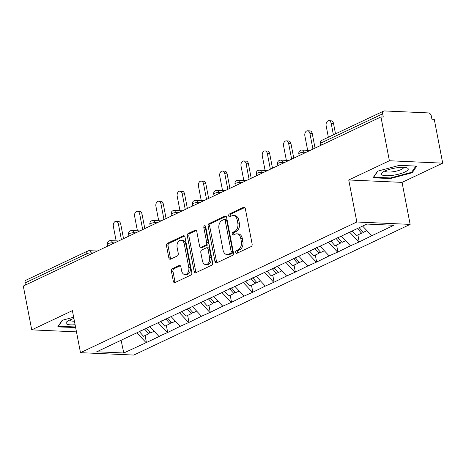 <?xml version="1.0" encoding="UTF-8"?>
<svg xmlns="http://www.w3.org/2000/svg" width="466" height="466" viewBox="0 0 466 466"><rect width="100%" height="100%" fill="white"/><g stroke="black" fill="none" stroke-linecap="round" stroke-linejoin="round"><path stroke-width="0.7" d="M235.732 252.356A1.445 0.973 -87.4 0 0 236.606 253.353A1.445 0.973 -87.4 0 0 236.932 253.288L251.162 246.561A2.062 1.392 -87.4 0 0 252.118 243.963L245.314 208.611A2.062 1.392 -87.4 0 0 244.067 207.178A2.062 1.392 -87.4 0 0 243.596 207.277L229.371 214.005A1.445 0.973 -87.4 0 0 228.695 215.822A1.445 0.973 -87.4 0 0 229.569 216.824A1.445 0.973 -87.4 0 0 229.901 216.754L231.742 215.88A6.606 4.444 -87.4 0 1 233.245 215.566A6.606 4.444 -87.4 0 1 237.235 220.144L237.8 223.086A6.606 4.444 -87.4 0 1 234.73 231.398L232.889 232.272A1.445 0.973 -87.4 0 0 232.214 234.089A1.445 0.973 -87.4 0 0 233.087 235.091A1.445 0.973 -87.4 0 0 233.414 235.021L235.26 234.148A6.606 4.444 -87.4 0 1 236.763 233.833A6.606 4.444 -87.4 0 1 240.753 238.406L241.318 241.353A6.606 4.444 -87.4 0 1 238.248 249.665L236.402 250.533A1.445 0.973 -87.4 0 0 235.732 252.356M236.763 233.833L238.318 233.903A6.606 4.444 -87.4 0 1 242.308 238.475L242.873 241.423A6.606 4.444 -87.4 0 1 239.798 249.735L237.957 250.603A1.445 0.973 -87.4 0 0 237.287 252.426A1.445 0.973 -87.4 0 0 237.514 253.009M244.784 207.521L230.926 214.075A1.445 0.973 -87.4 0 0 230.251 215.892A1.445 0.973 -87.4 0 0 230.484 216.48M233.245 215.566L234.8 215.636A6.606 4.444 -87.4 0 1 238.79 220.214L239.355 223.156A6.606 4.444 -87.4 0 1 236.279 231.468L234.439 232.342A1.445 0.973 -87.4 0 0 233.769 234.159A1.445 0.973 -87.4 0 0 233.996 234.742M172.379 268.701A2.062 1.392 -87.4 0 0 171.418 271.299L173.329 281.219A2.062 1.392 -87.4 0 0 174.575 282.646A2.062 1.392 -87.4 0 0 175.041 282.547L190.844 275.08A2.062 1.392 -87.4 0 0 191.806 272.482L184.996 237.13A2.062 1.392 -87.4 0 0 183.75 235.697A2.062 1.392 -87.4 0 0 183.278 235.796L167.48 243.269A2.062 1.392 -87.4 0 0 166.519 245.867L168.826 257.844A2.062 1.392 -87.4 0 0 170.073 259.277A2.062 1.392 -87.4 0 0 170.544 259.178L177.301 255.98A2.062 1.392 -87.4 0 0 178.262 253.382L177.121 247.44A5.522 3.716 -87.4 0 1 180.948 240.229A5.522 3.716 -87.4 0 1 184.286 244.056L188.765 267.327A5.522 3.716 -87.4 0 1 184.938 274.538A5.522 3.716 -87.4 0 1 181.6 270.717L180.855 266.837A2.062 1.392 -87.4 0 0 179.608 265.404A2.062 1.392 -87.4 0 0 179.136 265.504L172.379 268.701L173.929 268.771A2.062 1.392 -87.4 0 0 172.973 271.369L174.878 281.289A2.062 1.392 -87.4 0 0 175.408 282.379M348.743 179.975L402.053 182.375L442.7 163.152L389.39 160.753L348.743 179.975L356.834 221.997L80.478 352.663L72.387 310.641L31.74 329.864L23.3 286.042L380.949 116.931L383.279 117.036L382.668 113.838L320.876 143.05L321.278 145.147M389.39 160.753L380.949 116.931M214.966 261.531A2.062 1.392 -87.4 0 0 216.212 262.958A2.062 1.392 -87.4 0 0 216.684 262.859L232.482 255.391A2.062 1.392 -87.4 0 0 233.443 252.793L226.633 217.441A2.062 1.392 -87.4 0 0 225.387 216.008A2.062 1.392 -87.4 0 0 224.915 216.108L209.118 223.581A2.062 1.392 -87.4 0 0 208.156 226.179L214.966 261.531L216.521 261.601A2.062 1.392 -87.4 0 0 217.051 262.69M211.663 265.236L195.866 272.703A2.062 1.392 -87.4 0 1 195.394 272.802A2.062 1.392 -87.4 0 1 194.147 271.375L187.338 236.023A2.062 1.392 -87.4 0 1 188.299 233.425L195.062 230.227A2.062 1.392 -87.4 0 1 195.534 230.128A2.062 1.392 -87.4 0 1 196.78 231.555L199.541 245.897A2.062 1.392 -87.4 0 0 200.782 247.324A2.062 1.392 -87.4 0 0 201.254 247.225L205.739 245.104A2.062 1.392 -87.4 0 0 206.7 242.506L203.828 227.583A1.445 0.973 -87.4 0 1 204.83 225.695A1.445 0.973 -87.4 0 1 205.704 226.697L212.624 262.638A2.062 1.392 -87.4 0 1 211.663 265.236M356.834 221.997L410.144 224.391L133.789 355.063L80.478 352.663M145.077 335.532L146.423 342.527L159.384 336.4L158.918 336.376L149.668 326.503M146.423 342.527L123.793 352.989L96.747 351.772L366.829 224.07L393.875 225.288L371.705 235.767L362.618 226.062M357.871 234.916L359.216 241.912L371.705 235.767M359.216 241.912L350.426 245.827L341.182 235.953M336.586 244.976L337.937 251.978L350.426 245.827M337.937 251.978L329.147 255.886L319.903 246.013M315.307 255.036L316.659 262.038L329.147 255.886M316.659 262.038L307.869 265.952L298.624 256.079M294.029 265.102L295.38 272.097L307.869 265.952M295.38 272.097L286.59 276.012L277.346 266.138M272.75 275.161L274.101 282.157L286.59 276.012M274.101 282.157L265.311 286.072L256.067 276.198M251.471 285.221L252.822 292.223L265.311 286.072M252.822 292.223L244.033 296.131L234.788 286.258M230.192 295.287L231.544 302.283L244.033 296.131M231.544 302.283L222.754 306.197L213.51 296.324M208.914 305.347L210.265 312.342L222.754 306.197M210.265 312.342L201.475 316.257L192.231 306.383M187.635 315.406L188.98 322.402L201.475 316.257M188.98 322.402L180.196 326.317L170.952 316.443M166.356 325.466L167.702 332.468L180.196 326.317M167.702 332.468L158.918 336.376M140.4 330.889L140.196 331.227M167.236 332.444L158.149 322.74M161.679 320.829L161.475 321.167M188.514 322.385L179.427 312.68M182.957 310.77L182.754 311.107M209.793 312.325L200.706 302.615M204.236 300.704L204.032 301.042M231.078 302.259L221.985 292.555M225.515 290.644L225.311 290.982M252.356 292.199L243.264 282.495M246.794 280.584L246.59 280.922M273.635 282.14L264.542 272.429M268.072 270.519L267.868 270.863M294.914 272.074L285.821 262.37M289.351 260.459L289.147 260.797M316.193 262.014L307.1 252.31M310.63 250.399L310.426 250.737M337.471 251.955L328.379 242.25M331.909 240.34L331.705 240.677M358.75 241.895L349.657 232.185M442.7 163.152L434.26 119.331L431.93 119.226L431.312 116.022A3.157 2.196 64.7 0 0 428.405 112.918L384.421 110.937A3.157 2.196 64.7 0 0 383.646 111.089A3.157 2.196 64.7 0 0 382.668 113.838M31.74 329.864L76.476 331.874M25.42 285.041L25.013 282.944A3.157 2.196 -115.3 0 1 25.997 280.194L87.789 250.982A3.157 2.196 -115.3 0 0 86.804 253.725L25.013 282.944M402.053 182.375L410.144 224.391M119.121 340.949L118.917 341.287M145.957 342.504L136.87 332.8M123.793 352.989L121.049 340.04M412.224 172.729L416.726 166.117L399.403 165.337L377.582 171.173L373.08 177.785L390.397 178.565L412.224 172.729L412.02 171.692M73.657 317.23L62.217 320.282L57.714 326.899L75.638 327.516M226.103 216.352L210.673 223.651A2.062 1.392 -87.4 0 0 209.712 226.249L216.521 261.601M230.478 253.335A1.445 0.973 -87.4 0 0 231.153 251.518L225.177 220.488A1.445 0.973 -87.4 0 0 224.303 219.486A1.445 0.973 -87.4 0 0 223.977 219.556L222.032 220.47A6.606 4.444 -87.4 0 0 218.962 228.783L223.045 249.997A6.606 4.444 -87.4 0 0 227.029 254.57A6.606 4.444 -87.4 0 0 228.538 254.255L230.478 253.335L232.033 253.405A1.445 0.973 -87.4 0 0 232.709 251.588L231.153 251.518M224.303 219.486L225.859 219.556A1.445 0.973 -87.4 0 1 226.732 220.558L232.709 251.588M227.029 254.57L228.585 254.64A6.606 4.444 -87.4 0 0 230.093 254.325L228.538 254.255M232.033 253.405L230.093 254.325M196.25 230.472L189.854 233.495A2.062 1.392 -87.4 0 0 188.893 236.093L195.703 271.445A2.062 1.392 -87.4 0 0 196.233 272.534M200.782 247.324L202.337 247.394A2.062 1.392 -87.4 0 0 202.809 247.295L207.294 245.174A2.062 1.392 -87.4 0 0 208.255 242.576L205.384 227.653L203.828 227.583M205.582 226.307A1.445 0.973 -87.4 0 0 205.384 227.653M202.401 260.774A5.522 3.716 -87.4 0 0 205.739 264.595A5.522 3.716 -87.4 0 0 209.566 257.383L207.987 249.188A2.062 1.392 -87.4 0 0 206.741 247.755A2.062 1.392 -87.4 0 0 206.269 247.854L201.784 249.974A2.062 1.392 -87.4 0 0 200.823 252.572L202.401 260.774M205.739 264.595L207.288 264.665A5.522 3.716 -87.4 0 0 211.121 257.453L209.566 257.383M206.741 247.755L208.296 247.825A2.062 1.392 -87.4 0 1 209.543 249.258L211.121 257.453M180.325 265.748L173.929 268.771M184.938 274.538L186.487 274.608A5.522 3.716 -87.4 0 0 190.32 267.397L188.765 267.327M180.948 240.229L182.503 240.299A5.522 3.716 -87.4 0 1 185.841 244.126L190.32 267.397M184.466 236.041L169.036 243.339A2.062 1.392 -87.4 0 0 168.075 245.937L170.381 257.914A2.062 1.392 -87.4 0 0 170.911 259.003M390.281 177.948L390.397 178.565M74.915 327.062L75.032 327.68M333.528 123.525L331.198 123.42A3.891 2.621 -87.4 0 0 328.85 120.723L331.18 120.828A3.891 2.621 92.6 0 1 333.528 123.525L335.514 133.847M328.85 120.723A3.891 2.621 -87.4 0 0 326.148 125.808L328.349 137.237M359.199 227.676L363.329 232.336L366.911 230.641M352.174 230.996L356.304 235.656L361.558 233.175L357.428 228.515M362.635 231.555L361.558 233.175M331.198 123.42L333.4 134.849M312.249 133.585L309.919 133.48A3.891 2.621 -87.4 0 0 307.572 130.789L309.902 130.894A3.891 2.621 92.6 0 1 312.249 133.585L315.045 148.095M307.572 130.789A3.891 2.621 -87.4 0 0 304.869 135.868L307.653 150.32M337.768 237.567L342.05 242.396L345.626 240.701M330.895 241.056L335.025 245.716L340.279 243.235L335.998 238.406M341.357 241.615L340.279 243.235M309.919 133.48L312.925 149.097M290.97 143.644L288.64 143.54A3.891 2.621 -87.4 0 0 286.293 140.849L288.623 140.953A3.891 2.621 92.6 0 1 290.97 143.644L293.766 158.155M286.293 140.849A3.891 2.621 -87.4 0 0 283.59 145.928L286.374 160.38M316.49 247.627L320.771 252.456L324.348 250.766M309.616 251.122L313.746 255.776L319 253.294L314.719 248.465M320.078 251.675L319 253.294M288.64 143.54L291.646 159.156M269.692 153.71L267.362 153.605A3.891 2.621 -87.4 0 0 265.008 150.908L267.344 151.013A3.891 2.621 92.6 0 1 269.692 153.71L272.488 168.22M265.008 150.908A3.891 2.621 -87.4 0 0 262.311 155.988L265.096 170.44M295.211 257.686L299.492 262.515L303.069 260.826M288.338 261.181L292.467 265.841L297.722 263.354L293.44 258.525M298.799 261.735L297.722 263.354M267.362 153.605L270.367 169.222M248.413 163.77L246.083 163.665A3.891 2.621 -87.4 0 0 243.73 160.968L246.065 161.073A3.891 2.621 92.6 0 1 248.413 163.77L251.209 178.28M243.73 160.968A3.891 2.621 -87.4 0 0 241.033 166.053L243.817 180.499M273.932 267.752L278.214 272.581L281.79 270.886M267.059 271.241L271.189 275.901L276.443 273.42L272.161 268.591M277.52 271.8L276.443 273.42M246.083 163.665L249.089 179.282M227.134 173.83L224.804 173.725A3.891 2.621 -87.4 0 0 222.451 171.034L224.787 171.139A3.891 2.621 92.6 0 1 227.134 173.83L229.924 188.34M222.451 171.034A3.891 2.621 -87.4 0 0 219.754 176.113L222.538 190.565M252.654 277.812L256.935 282.641L260.511 280.946M245.78 281.301L249.91 285.961L255.158 283.479L250.883 278.651M256.242 281.86L255.158 283.479M224.804 173.725L227.81 189.342M392.197 175.408A13.671 3.39 169.1 0 0 405.688 171.622A13.671 3.39 169.1 0 0 406.573 167.754A13.671 3.39 169.1 0 0 397.451 167.69A13.671 3.39 169.1 0 0 382.51 172.391A13.671 3.39 169.1 0 0 392.197 175.408M385.166 170.888A9.361 2.324 169.1 0 0 385.178 170.952A9.361 2.324 169.1 0 0 392.57 171.82A9.361 2.324 169.1 0 0 403.562 167.41A9.361 2.324 169.1 0 0 403.544 167.352M415.847 166.077L411.606 172.304L390.461 177.96L373.68 177.202L377.833 171.104M75.527 326.957L58.314 326.317L62.467 320.218M73.908 318.523A13.671 3.39 169.1 0 0 67.145 321.505A13.671 3.39 169.1 0 0 75.096 324.715M69.801 320.002A9.361 2.324 169.1 0 0 69.813 320.066A9.361 2.324 169.1 0 0 74.414 321.173M205.856 183.895L203.525 183.79A3.891 2.621 -87.4 0 0 201.172 181.093L203.508 181.198A3.891 2.621 92.6 0 1 205.856 183.895L208.646 198.4M201.172 181.093A3.891 2.621 -87.4 0 0 198.475 186.173L201.26 200.625M231.375 287.872L235.656 292.7L239.233 291.011M224.501 291.367L228.631 296.021L233.88 293.539L229.604 288.71M234.963 291.92L233.88 293.539M203.525 183.79L206.531 199.401M184.577 193.955L182.241 193.85A3.891 2.621 -87.4 0 0 179.893 191.153L182.229 191.258A3.891 2.621 92.6 0 1 184.577 193.955L187.367 208.465M179.893 191.153A3.891 2.621 -87.4 0 0 177.196 196.233L179.981 210.684M210.096 297.931L214.377 302.76L217.954 301.071M203.223 301.426L207.353 306.086L212.601 303.599L208.325 298.77M213.684 301.98L212.601 303.599M182.241 193.85L185.252 209.467M163.298 204.015L160.962 203.91A3.891 2.621 -87.4 0 0 158.615 201.213L160.945 201.324A3.891 2.621 92.6 0 1 163.298 204.015L166.088 218.525M158.615 201.213A3.891 2.621 -87.4 0 0 155.918 206.298L158.702 220.744M188.817 307.997L193.099 312.826L196.675 311.131M181.944 311.486L186.074 316.146L191.322 313.665L187.047 308.836M192.406 312.045L191.322 313.665M160.962 203.91L163.974 219.527M142.019 214.075L139.684 213.97A3.891 2.621 -87.4 0 0 137.336 211.279L139.666 211.383A3.891 2.621 92.6 0 1 142.019 214.075L144.81 228.585M137.336 211.279A3.891 2.621 -87.4 0 0 134.639 216.358L137.423 230.81M167.539 318.057L171.82 322.886L175.397 321.196M160.665 321.546L164.795 326.206L170.043 323.724L165.768 318.895M171.127 322.105L170.043 323.724M139.684 213.97L142.695 229.587M120.741 224.14L118.405 224.035A3.891 2.621 -87.4 0 0 116.057 221.338L118.387 221.443A3.891 2.621 92.6 0 1 120.741 224.14L123.531 238.644M116.057 221.338A3.891 2.621 -87.4 0 0 113.36 226.418L116.145 240.87M146.26 328.116L150.541 332.945L154.118 331.256M139.386 331.611L143.516 336.271L148.765 333.784L144.489 328.955M149.848 332.165L148.765 333.784M118.405 224.035L121.416 239.646M321.855 140.307A3.157 2.196 64.7 0 0 320.876 143.05A3.157 0.781 169.1 0 0 320.107 143.755A3.157 3.157 0 0 1 321.855 140.307L383.646 111.089M87.212 255.822L86.804 253.725A3.157 0.781 -10.9 0 1 91.185 252.863L91.371 253.854M306.057 152.347L303.972 152.248L304.164 153.238M299.597 153.116A3.157 0.781 -10.9 0 1 303.972 152.248A3.157 2.126 92.6 0 0 302.067 150.064A3.157 3.157 0 0 0 298.828 153.815A3.157 0.781 169.1 0 1 299.597 153.116M284.778 162.407L282.693 162.314L282.885 163.298M263.5 172.467L261.414 172.373L261.607 173.364M242.221 182.526L240.136 182.433L240.328 183.423M220.942 192.592L218.857 192.499L219.049 193.483M199.664 202.652L197.578 202.559L197.77 203.549M178.385 212.712L176.299 212.618L176.492 213.609M157.1 222.771L155.021 222.678L155.213 223.668M135.822 232.837L133.742 232.744L133.934 233.728M114.543 242.897L112.463 242.803L112.65 243.794M93.264 252.956L91.185 252.863A3.157 2.126 92.6 0 0 89.28 250.679A3.157 3.157 0 0 0 87.789 250.982M278.319 163.176A3.157 0.781 -10.9 0 1 282.693 162.314A3.157 2.126 92.6 0 0 280.788 160.129A3.157 3.157 0 0 0 277.55 163.875A3.157 0.781 169.1 0 1 278.319 163.176M257.04 173.236A3.157 0.781 -10.9 0 1 261.414 172.373A3.157 2.126 92.6 0 0 259.51 170.189A3.157 3.157 0 0 0 256.271 173.94A3.157 0.781 169.1 0 1 257.04 173.236M235.761 183.295A3.157 0.781 -10.9 0 1 240.136 182.433A3.157 2.126 92.6 0 0 238.231 180.249A3.157 3.157 0 0 0 234.992 184A3.157 0.781 169.1 0 1 235.761 183.295M214.482 193.361A3.157 0.781 -10.9 0 1 218.857 192.499A3.157 2.126 92.6 0 0 216.952 190.309A3.157 3.157 0 0 0 213.713 194.06A3.157 0.781 169.1 0 1 214.482 193.361M193.198 203.421A3.157 0.781 -10.9 0 1 197.578 202.559A3.157 2.126 92.6 0 0 195.673 200.374A3.157 3.157 0 0 0 192.435 204.12A3.157 0.781 169.1 0 1 193.198 203.421M171.919 213.48A3.157 0.781 -10.9 0 1 176.299 212.618A3.157 2.126 92.6 0 0 174.395 210.434A3.157 3.157 0 0 0 171.156 214.185A3.157 0.781 169.1 0 1 171.919 213.48M150.64 223.54A3.157 0.781 -10.9 0 1 155.021 222.678A3.157 2.126 92.6 0 0 153.116 220.494A3.157 3.157 0 0 0 149.877 224.245A3.157 0.781 169.1 0 1 150.64 223.54M129.362 233.606A3.157 0.781 -10.9 0 1 133.742 232.744A3.157 2.126 92.6 0 0 131.837 230.559A3.157 3.157 0 0 0 128.599 234.305A3.157 0.781 169.1 0 1 129.362 233.606M108.083 243.666A3.157 0.781 -10.9 0 1 112.463 242.803A3.157 2.126 92.6 0 0 110.559 240.619A3.157 3.157 0 0 0 107.32 244.365A3.157 0.781 169.1 0 1 108.083 243.666M239.798 249.735L238.248 249.665M242.873 241.423L241.318 241.353M242.308 238.475L240.753 238.406M234.439 232.342L232.889 232.272M236.279 231.468L234.73 231.398M239.355 223.156L237.8 223.086M238.79 220.214L237.235 220.144M230.926 214.075L229.371 214.005M244.528 207.318L243.596 207.277M237.957 250.603L236.402 250.533M209.712 226.249L208.156 226.179M210.673 223.651L209.118 223.581M225.847 216.148L224.915 216.108M226.732 220.558L225.177 220.488M195.703 271.445L194.147 271.375M188.893 236.093L187.338 236.023M189.854 233.495L188.299 233.425M195.994 230.268L195.062 230.227M202.809 247.295L201.254 247.225M207.294 245.174L205.739 245.104M208.255 242.576L206.7 242.506M209.543 249.258L207.987 249.188M180.068 265.55L179.136 265.504M185.841 244.126L184.286 244.056M170.381 257.914L168.826 257.844M168.075 245.937L166.519 245.867M169.036 243.339L167.48 243.269M184.21 235.837L183.278 235.796M174.878 281.289L173.329 281.219M172.973 271.369L171.418 271.299M320.451 145.538L320.107 143.755M302.067 150.064L310.111 150.431M299.172 155.597L298.828 153.815M280.788 160.129L288.833 160.49M277.893 165.663L277.55 163.875M259.51 170.189L267.554 170.55M256.615 175.723L256.271 173.94M238.231 180.249L246.269 180.61M235.336 185.783L234.992 184M216.952 190.309L224.991 190.676M214.057 195.842L213.713 194.06M195.673 200.374L203.712 200.735M192.778 205.908L192.435 204.12M174.395 210.434L182.433 210.795M171.5 215.968L171.156 214.185M153.116 220.494L161.154 220.855M150.221 226.027L149.877 224.245M131.837 230.559L139.876 230.92M128.942 236.087L128.599 234.305M110.559 240.619L118.597 240.98M107.663 246.153L107.32 244.365M89.28 250.679L97.318 251.04"/></g></svg>
